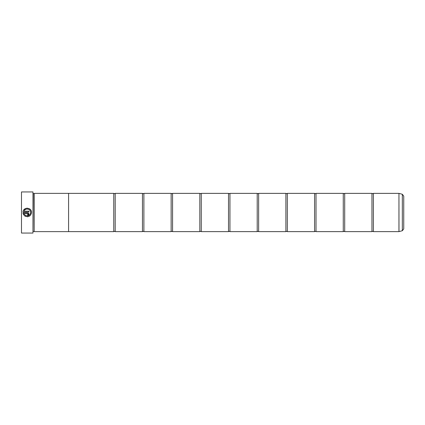 <?xml version="1.0" encoding="UTF-8"?>
<svg xmlns="http://www.w3.org/2000/svg" width="425" height="425" viewBox="0 0 425 425"><rect width="100%" height="100%" fill="white"/><g stroke="black" fill="none" stroke-linecap="round" stroke-linejoin="round"><path stroke-width="0.64" d="M373.389 231.625L398.947 231.625L398.947 193.375L373.389 193.375L373.389 231.625L372.672 231.29L371.955 231.625L344.702 231.625L343.984 231.29L343.267 231.625L316.014 231.625L315.297 231.29L314.58 231.625L287.327 231.625L286.609 231.29L285.892 231.625L258.639 231.625L257.922 231.29L257.205 231.625L229.952 231.625L229.234 231.29L228.517 231.625L201.264 231.625L200.547 231.29L199.83 231.625L172.577 231.625L171.859 231.29L171.142 231.625L143.889 231.625L143.172 231.29L142.455 231.625L115.202 231.625L114.484 231.29L113.767 231.625L68.584 231.625L68.584 193.37L34.159 193.37L34.159 231.63L68.584 231.63M371.955 231.625L371.955 193.375L344.702 193.375L344.702 231.625M343.267 231.625L343.267 193.375L316.014 193.375L316.014 231.625M314.58 231.625L314.58 193.375L287.327 193.375L287.327 231.625M285.892 231.625L285.892 193.375L258.639 193.375L258.639 231.625M257.205 231.625L257.205 193.375L229.952 193.375L229.952 231.625M228.517 231.625L228.517 193.375L201.264 193.375L201.264 231.625M199.83 231.625L199.83 193.375L172.577 193.375L172.577 231.625M171.142 231.625L171.142 193.375L143.889 193.375L143.889 231.625M142.455 231.625L142.455 193.375L115.202 193.375L115.202 231.625M31.349 213.695L30.058 215.703M27.806 216.723L27.322 216.761M25.511 216.394L24.522 215.794C28.22 217.589 30.558 216.49 31.53 212.5L31.53 212.468C31.801 207.209 23.226 206.778 22.971 212.043L28.953 212.043L28.953 211.183L24.055 211.183C25.224 207.735 30.882 208.829 30.669 212.468L30.467 211.305M25.133 215.183C28.071 216.543 29.92 215.65 30.669 212.5C29.92 215.65 28.077 216.543 25.133 215.183L24.522 215.794M30.648 212.851L30.669 212.5M23.88 209.807L25.851 208.409M26.637 208.223L27.45 208.186M29.012 208.563L30.345 209.514M30.35 209.514L30.85 210.152M31.222 210.874L31.45 211.65M27.668 214.614L28.098 214.184L27.668 214.614L27.668 215.475L28.953 214.184L27.668 212.898L22.971 212.898L23.917 215.183L24.528 214.572L24.055 213.759L27.668 213.759L28.098 214.184L27.668 213.759M28.385 213.116L28.746 213.483M21.489 233.059L21.489 191.941L21.489 233.059L32.964 233.059L32.964 191.941L21.489 191.941M32.964 191.941L32.964 233.059M33.203 193.609L33.92 193.609L34.159 231.63M403.75 196.122L403.75 228.878L402.332 230.722L402.332 194.278L403.75 196.122M68.584 193.375L113.767 193.375L113.767 231.625M23.274 214.115L22.971 212.898M28.953 214.184L28.576 215.098M24.055 213.759L24.528 214.572M30.191 210.72L29.883 210.279M28.438 209.254L27.965 209.116M398.947 193.375L398.985 231.62L402.332 230.722M373.389 193.375L372.672 193.71L371.955 193.375M344.702 193.375L343.984 193.71L343.267 193.375M316.014 193.375L315.297 193.71L314.58 193.375M287.327 193.375L286.609 193.71L285.892 193.375M258.639 193.375L257.922 193.71L257.205 193.375M229.952 193.375L229.234 193.71L228.517 193.375M201.264 193.375L200.547 193.71L199.83 193.375M172.577 193.375L171.859 193.71L171.142 193.375M143.889 193.375L143.172 193.71L142.455 193.375M115.202 193.375L114.484 193.71L113.767 193.375M402.332 194.278L398.985 193.38M33.203 231.391L33.92 231.391"/></g></svg>

